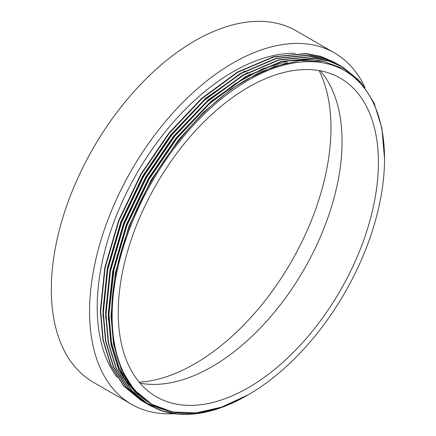 <?xml version="1.0" encoding="UTF-8"?>
<svg xmlns="http://www.w3.org/2000/svg" width="436" height="436" viewBox="0 0 436 436"><rect width="100%" height="100%" fill="white"/><g stroke="black" fill="none" stroke-linecap="round" stroke-linejoin="round"><path stroke-width="0.65" d="M319.114 70.594A192.614 111.207 -60 0 1 194.767 363.815A192.614 111.207 -60 0 1 139.198 382.214M320.318 70.812A183.954 106.21 -60 0 1 326.624 221.275A183.954 106.21 -60 0 1 211.983 366.687A183.954 106.21 -60 0 1 139.994 383.151M248.329 87.271A183.954 106.21 -60 0 1 340.303 78.164A183.954 106.21 -60 0 1 368.502 225.57A183.954 106.21 -60 0 1 248.329 387.669A183.954 106.21 -60 0 1 156.35 396.782A183.954 106.21 -60 0 1 128.151 249.376A183.954 106.21 -60 0 1 248.329 87.271M117.251 377.472A192.069 110.891 -60 0 1 114.515 220.458A192.069 110.891 -60 0 1 233.026 71.809A192.069 110.891 -60 0 1 295.139 53.312M174.427 413.682A202.893 117.142 -60 0 1 131.579 404.346A202.893 117.142 -60 0 1 100.482 241.767A202.893 117.142 -60 0 1 233.026 62.975A202.893 117.142 -60 0 1 334.472 52.925A202.893 117.142 -60 0 1 365.041 87.571M131.579 404.346L93.32 382.258A202.893 117.142 -60 0 1 62.223 219.679A202.893 117.142 -60 0 1 194.767 40.886A202.893 117.142 -60 0 1 296.213 30.836L334.472 52.925M248.248 394.787L248.329 394.738A192.614 111.207 -60 0 1 112.128 316.105A192.614 111.207 -60 0 1 248.329 80.202A192.614 111.207 -60 0 1 384.525 158.84A192.614 111.207 -60 0 1 248.329 394.738L221.602 407.131L196.118 412.914L172.536 411.982L151.886 404.33L149.036 402.586C111.643 379.478 101.092 315.62 122.647 246.738C143.041 178.101 194.467 109.164 247.615 78.971L274.337 66.468L299.963 60.555L323.697 61.422L344.38 69.013L361.449 83.107L374.088 103.065L381.887 128.168L384.525 158.84M247.479 395.234L246.798 395.626A194.778 112.455 -60 0 1 246.798 395.621A194.778 112.455 -60 0 1 246.798 395.626A194.778 112.455 -60 0 1 159.985 410.172C185.654 418.707 214.817 413.731 247.479 395.234L246.798 395.621M335.933 63.16L321.092 56.549L306.35 53.726L273.846 56.92L237.713 72.305L201.574 98.912L169.07 133.503L141.095 174.536L118.881 220.948L105.081 268.107L100.651 311.244L103.223 339.982L111.027 365.542L123.966 386.171L142.512 401.273M142.681 401.365L143.875 402.003M144.049 402.09L145.259 402.701M145.433 402.782L157.821 407.36M334.603 62.375L320.76 56.353L306.018 53.535L273.514 56.724L237.375 72.114L201.241 98.721L168.737 133.307L140.763 174.34L118.548 220.752L104.744 267.917L100.318 311.053L102.891 339.786L110.695 365.346L123.633 385.98L141.166 400.51M360.534 82.077L342.805 67.106L329.125 61.187L314.389 58.364L281.879 61.558L245.746 76.949L209.612 103.555L177.103 138.141L149.134 179.174L126.914 225.586L113.115 272.745L108.689 315.882L111.262 344.62L119.061 370.18L131.999 390.809L149.368 405.246L159.985 410.172M358.397 79.821L342.467 66.915L328.793 60.996L314.051 58.173L281.547 61.362L245.414 76.752L209.275 103.359L176.771 137.945L148.796 178.978L126.582 225.39L112.777 272.555L108.351 315.691L110.924 344.424L118.728 369.984L131.667 390.618L149.03 405.049L162.819 411.039L177.665 413.917L182.139 414.2M341.29 66.25L326.45 59.639L311.707 56.822L279.204 60.01L243.07 75.401L206.931 102.008L174.427 136.593L146.452 177.626L124.238 224.039L110.433 271.203L106.008 314.34L108.58 343.072L116.385 368.633L129.323 389.266L147.869 404.363L174.422 412.32M148.038 404.455L175.321 412.565L176.967 412.696M339.955 65.465L326.117 59.449L311.375 56.626L278.871 59.814L242.732 75.205L206.599 101.811L174.095 136.403L146.12 177.436L123.906 223.842L110.101 271.007L105.676 314.143L108.248 342.881L116.047 368.442L128.985 389.07L147.7 404.265M338.608 64.702L323.774 58.097L309.031 55.274L276.528 58.462L240.389 73.853L204.255 100.46L171.751 135.046L143.776 176.079L121.562 222.491L107.757 269.655L103.332 312.792L105.904 341.53L113.709 367.085L126.642 387.718L145.188 402.815M145.357 402.908L146.55 403.545M146.725 403.638L163.822 409.698M337.279 63.918L323.436 57.901L308.693 55.078L276.19 58.271L240.056 73.662L203.917 100.269L171.413 134.855L143.439 175.888L121.224 222.3L107.425 269.459L102.994 312.601L105.567 341.334L113.371 366.894L126.309 387.522L143.842 402.057M244.787 71.003L205.765 98.165L170.634 135.013L142.954 175.615L120.974 221.543L107.316 268.205L102.94 310.89L103.065 317.13M247.463 72.55L208.441 99.713L173.31 136.561L145.635 177.163L123.65 223.085L109.997 269.753L105.616 312.438L105.741 318.678M250.144 74.098L211.122 101.261L175.986 138.108L148.311 178.711L126.331 224.633L112.673 271.301L108.297 313.985L108.422 320.22M111.104 343.786L116.488 362.698L124.685 379.135L135.498 392.504L148.551 402.406M287.509 62.631L259.78 72.18L231.184 89.064L203.596 112.172L178.667 139.656L150.987 180.259L129.007 226.18L115.355 272.849L110.973 315.528L113.518 343.966L121.241 369.254L134.043 389.67L151.886 404.33M323.834 61.449L312.492 59.558L288.621 60.849L262.249 69.008L234.819 84.017L207.972 105.032M114.183 267.639L108.967 314.372L111.512 342.805L119.235 368.098L132.037 388.509L149.221 402.793M141.335 400.608L140.997 400.412M149.368 405.246L149.03 405.049M146.687 403.698L146.354 403.507M144.011 402.156L143.673 401.959M342.805 67.106L342.467 66.915M340.124 65.564L339.791 65.367M337.448 64.016L337.11 63.825M334.766 62.468L334.434 62.277M126.74 379.685L124.729 378.53M124.064 378.143L122.62 377.309M121.382 376.595L120.004 375.799"/></g></svg>

